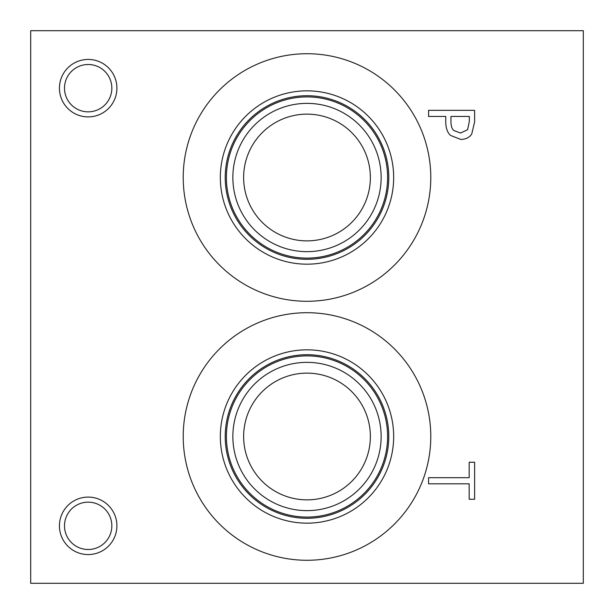 <?xml version="1.0" encoding="UTF-8"?>
<svg xmlns="http://www.w3.org/2000/svg" width="614" height="614" viewBox="0 0 614 614"><rect width="100%" height="100%" fill="white"/><g stroke="black" fill="none" stroke-linecap="round" stroke-linejoin="round"><path stroke-width="0.92" d="M30.7 583.3L583.3 583.3L583.3 30.7L30.7 30.7L30.7 583.3M428.572 483.817L428.572 477.692L469.173 477.692L469.173 462.242L474.622 462.242L474.622 499.259L469.173 499.259L469.173 483.817L428.572 483.817M467.569 129.738L469.326 121.526L469.326 116.453L450.96 116.453L450.96 120.636C450.837 125.402 451.758 128.671 453.723 130.452L460.554 133.061L467.569 129.738M471.752 133.959C469.472 137.498 465.803 139.332 460.738 139.439L450.515 135.41C447.353 132.517 445.764 127.927 445.741 121.641L445.741 116.453L428.572 116.453L428.572 110.336L474.622 110.336L474.622 121.902L471.752 133.959M88.17 554.565A28.735 28.735 0 0 1 59.435 525.83A28.735 28.735 0 0 1 88.17 497.094A28.735 28.735 0 0 1 116.906 525.83A28.735 28.735 0 0 1 88.17 554.565M88.17 116.906A28.735 28.735 0 0 1 59.435 88.17A28.735 28.735 0 0 1 88.17 59.435A28.735 28.735 0 0 1 116.906 88.17A28.735 28.735 0 0 1 88.17 116.906M183.218 177.507A123.782 123.782 0 0 1 307 53.725A123.782 123.782 0 0 1 430.782 177.507A123.782 123.782 0 0 1 307 301.29A123.782 123.782 0 0 1 183.218 177.507M183.218 436.493A123.782 123.782 0 0 1 307 312.71A123.782 123.782 0 0 1 430.782 436.493A123.782 123.782 0 0 1 307 560.275A123.782 123.782 0 0 1 183.218 436.493M220.334 436.493A86.666 86.666 0 0 1 307 349.827A86.666 86.666 0 0 1 393.666 436.493A86.666 86.666 0 0 1 307 523.159A86.666 86.666 0 0 1 220.334 436.493M225.215 436.493A81.785 81.785 0 0 1 307 354.708A81.785 81.785 0 0 1 388.785 436.493A81.785 81.785 0 0 1 307 518.277A81.785 81.785 0 0 1 225.215 436.493M387.603 436.493A80.603 80.603 0 0 0 307 355.89A80.603 80.603 0 0 0 226.397 436.493A80.603 80.603 0 0 0 307 517.095A80.603 80.603 0 0 0 387.603 436.493M307 114.143A63.365 63.365 0 0 1 361.876 209.19A63.365 63.365 0 0 1 252.124 209.19A63.365 63.365 0 0 1 307 114.143M307 373.128A63.365 63.365 0 0 1 361.876 468.175A63.365 63.365 0 0 1 252.124 468.175A63.365 63.365 0 0 1 307 373.128M307 103.367A74.14 74.14 0 0 0 242.791 214.578A74.14 74.14 0 0 0 371.209 214.578A74.14 74.14 0 0 0 307 103.367M387.603 177.507A80.603 80.603 0 0 1 307 258.11A80.603 80.603 0 0 1 226.397 177.507A80.603 80.603 0 0 1 307 96.905A80.603 80.603 0 0 1 387.603 177.507M307 362.352A74.14 74.14 0 0 0 242.791 473.563A74.14 74.14 0 0 0 371.209 473.563A74.14 74.14 0 0 0 307 362.352M220.334 177.507A86.666 86.666 0 0 1 307 90.841A86.666 86.666 0 0 1 393.666 177.507A86.666 86.666 0 0 1 307 264.173A86.666 86.666 0 0 1 220.334 177.507M225.215 177.507A81.785 81.785 0 0 1 307 95.723A81.785 81.785 0 0 1 388.785 177.507A81.785 81.785 0 0 1 307 259.292A81.785 81.785 0 0 1 225.215 177.507M88.17 64.501A23.67 23.67 0 0 0 67.67 100.005A23.67 23.67 0 0 0 108.67 100.005A23.67 23.67 0 0 0 88.17 64.501M88.17 502.16A23.67 23.67 0 0 0 67.67 537.664A23.67 23.67 0 0 0 108.67 537.664A23.67 23.67 0 0 0 88.17 502.16"/></g></svg>
